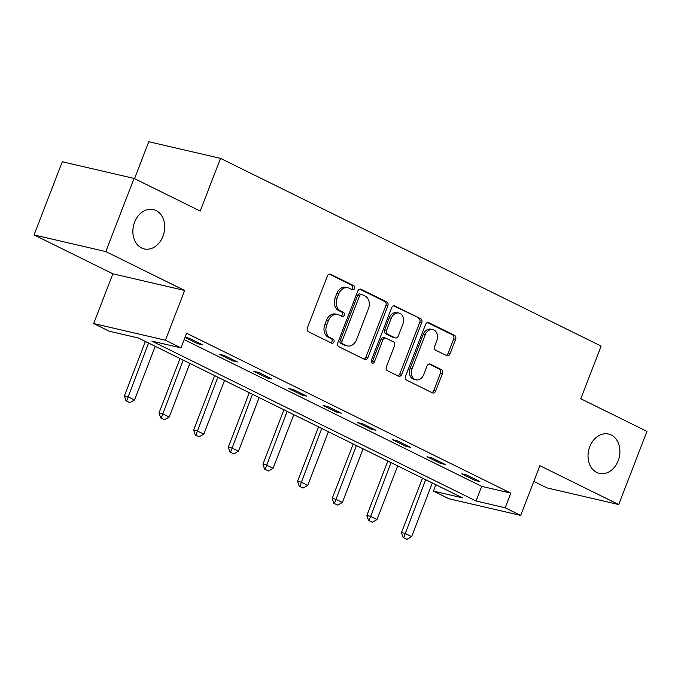 <?xml version="1.0" encoding="UTF-8"?>
<svg xmlns="http://www.w3.org/2000/svg" width="681" height="681" viewBox="0 0 681 681"><rect width="100%" height="100%" fill="white"/><g stroke="black" fill="none" stroke-linecap="round" stroke-linejoin="round"><path stroke-width="1.02" d="M354.554 288.472A2.171 1.685 103.1 0 0 353.805 285.705L330.643 274.29A3.099 2.409 103.1 0 0 330.234 274.137A3.099 2.409 103.1 0 0 327.357 276.086L307.403 327.791A3.099 2.409 103.1 0 0 308.476 331.741L331.63 343.156A2.171 1.685 103.1 0 0 331.919 343.258A2.171 1.685 103.1 0 0 333.937 341.905A2.171 1.685 103.1 0 0 333.188 339.138L330.191 337.657A9.917 7.695 103.1 0 1 326.761 325.024L328.421 320.717A9.917 7.695 103.1 0 1 337.64 314.503A9.917 7.695 103.1 0 1 338.942 314.962L341.939 316.444A2.171 1.685 103.1 0 0 342.228 316.546A2.171 1.685 103.1 0 0 344.245 315.184A2.171 1.685 103.1 0 0 343.496 312.426L340.5 310.945A9.917 7.695 103.1 0 1 337.069 298.312L338.729 294.005A9.917 7.695 103.1 0 1 347.948 287.782A9.917 7.695 103.1 0 1 349.251 288.25L352.247 289.731A2.171 1.685 103.1 0 0 352.537 289.834A2.171 1.685 103.1 0 0 354.554 288.472M351.413 289.314A2.171 1.685 103.1 0 0 352.613 288.02A2.171 1.685 103.1 0 0 351.864 285.254L329.34 274.145M330.796 342.747A2.171 1.685 103.1 0 0 331.996 341.453A2.171 1.685 103.1 0 0 331.247 338.687L328.251 337.206L330.191 337.657M341.104 316.035A2.171 1.685 103.1 0 0 342.305 314.733A2.171 1.685 103.1 0 0 341.556 311.975L338.559 310.493L340.5 310.945M589.755 446.719A20.209 15.68 103.1 0 0 599.399 473.414A20.209 15.68 103.1 0 0 618.178 460.739A20.209 15.68 103.1 0 0 608.542 434.052A20.209 15.68 103.1 0 0 589.755 446.719M134.583 222.236A20.209 15.68 103.1 0 0 144.219 248.923A20.209 15.68 103.1 0 0 163.006 236.247A20.209 15.68 103.1 0 0 153.361 209.561A20.209 15.68 103.1 0 0 134.583 222.236M446.736 355.644A3.099 2.409 103.1 0 0 447.136 355.788A3.099 2.409 103.1 0 0 450.022 353.848L455.615 339.342A3.099 2.409 103.1 0 0 454.55 335.392L428.826 322.709A3.099 2.409 103.1 0 0 428.426 322.564A3.099 2.409 103.1 0 0 425.54 324.505L405.587 376.218A3.099 2.409 103.1 0 0 406.659 380.16L432.375 392.843A3.099 2.409 103.1 0 0 432.784 392.997A3.099 2.409 103.1 0 0 435.67 391.047L442.429 373.529A3.099 2.409 103.1 0 0 441.356 369.579L430.349 364.148A3.099 2.409 103.1 0 0 429.941 364.003A3.099 2.409 103.1 0 0 427.064 365.944L423.71 374.635A8.291 6.435 103.1 0 1 416.006 379.836A8.291 6.435 103.1 0 1 412.048 368.889L425.182 334.848A8.291 6.435 103.1 0 1 432.886 329.647A8.291 6.435 103.1 0 1 436.844 340.594L434.657 346.271A3.099 2.409 103.1 0 0 435.729 350.221L446.736 355.644M505.157 507.762L520.701 515.423L448.941 498.764L433.397 491.095L462.484 497.854L138.311 337.972L109.215 331.213L93.68 323.552L165.432 340.211L180.976 347.88L151.889 341.121L476.062 501.003L505.157 507.762L510.801 493.129L186.628 333.247L180.976 347.88M134.046 178.422L105.81 251.587L34.05 234.928L62.286 161.763L134.046 178.422L200.205 211.059L220.533 158.375L601.11 346.076L580.782 398.751L646.95 431.388L618.714 504.553L539.897 465.676L520.701 515.423M34.05 234.928L112.876 273.796L184.636 290.464L105.81 251.587M184.636 290.464L165.432 340.211M387.838 305.914A3.099 2.409 103.1 0 0 386.765 301.964L361.049 289.28A3.099 2.409 103.1 0 0 360.641 289.136A3.099 2.409 103.1 0 0 357.763 291.076L337.81 342.79A3.099 2.409 103.1 0 0 338.883 346.731L364.599 359.415A3.099 2.409 103.1 0 0 365.007 359.559A3.099 2.409 103.1 0 0 367.885 357.619L387.838 305.914L385.897 305.463A3.099 2.409 103.1 0 0 384.825 301.513L359.747 289.144M394.937 305.999L420.654 318.682A3.099 2.409 103.1 0 1 421.726 322.624L401.773 374.337A3.099 2.409 103.1 0 1 398.896 376.278A3.099 2.409 103.1 0 1 398.487 376.133L387.48 370.702A3.099 2.409 103.1 0 1 386.408 366.753L394.503 345.786A3.099 2.409 103.1 0 0 393.431 341.836L386.127 338.236A3.099 2.409 103.1 0 0 385.718 338.091A3.099 2.409 103.1 0 0 382.841 340.032L374.414 361.866A2.171 1.685 103.1 0 1 372.405 363.228A2.171 1.685 103.1 0 1 371.366 360.36L391.652 307.795A3.099 2.409 103.1 0 1 394.529 305.846A3.099 2.409 103.1 0 1 394.937 305.999L394.103 305.803M533.827 481.407L546.954 487.885L618.714 504.553M220.533 158.375L148.773 141.716L134.523 178.66M184.168 339.623L481.705 486.37L510.801 493.129M185.028 337.393L197.916 343.752L202.759 344.875L189.437 338.304L185.062 337.291M219.231 354.265L232.553 360.836L237.397 361.96L224.075 355.388L219.231 354.265M253.868 371.341L267.19 377.912L272.034 379.045L258.712 372.473L253.868 371.341M288.506 388.425L301.828 394.997L306.671 396.121L293.349 389.558L288.506 388.425M323.143 405.51L336.465 412.082L341.317 413.205L327.987 406.634L323.143 405.51M357.78 422.595L371.102 429.166L375.955 430.29L362.632 423.718L357.78 422.595M392.418 439.679L405.74 446.251L410.592 447.374L397.27 440.803L392.418 439.679M427.055 456.764L440.377 463.335L445.229 464.459L431.907 457.887L427.055 456.764M461.692 473.84L475.015 480.411L479.867 481.544L466.545 474.972L461.692 473.84M435.857 484.719L433.397 491.095M112.876 273.796L93.68 323.552M481.705 486.37L476.062 501.003M197.916 343.752L198.324 342.688M232.553 360.836L232.962 359.772M267.19 377.912L267.599 376.848M301.828 394.997L302.236 393.933M336.465 412.082L336.874 411.018M371.102 429.166L371.511 428.102M405.74 446.251L406.148 445.187M440.377 463.335L440.786 462.271M475.015 480.411L475.423 479.347M347.948 287.782L346.008 287.331A9.917 7.695 103.1 0 0 336.789 293.554L338.729 294.005M338.559 310.493A9.917 7.695 103.1 0 1 335.129 297.861L336.789 293.554M337.64 314.503L335.699 314.052A9.917 7.695 103.1 0 0 326.48 320.266L328.421 320.717M328.251 337.206A9.917 7.695 103.1 0 1 324.82 324.582L326.48 320.266M363.96 359.108A3.099 2.409 103.1 0 0 365.944 357.167L385.897 305.463M361.892 294.481A2.171 1.685 103.1 0 0 361.611 294.379A2.171 1.685 103.1 0 0 359.594 295.741L342.075 341.13A2.171 1.685 103.1 0 0 342.832 343.896L345.991 345.454A9.917 7.695 103.1 0 0 347.293 345.922A9.917 7.695 103.1 0 0 356.512 339.7L368.481 308.672A9.917 7.695 103.1 0 0 365.059 296.048L361.892 294.481M359.951 294.039A2.171 1.685 103.1 0 0 359.67 293.937A2.171 1.685 103.1 0 0 357.653 295.29L359.594 295.741M347.293 345.922L345.352 345.471A9.917 7.695 103.1 0 1 344.05 345.003L340.892 343.445A2.171 1.685 103.1 0 1 340.142 340.679L357.653 295.29M393.635 305.854L420.654 318.682M397.857 375.818A3.099 2.409 103.1 0 0 399.832 373.886L419.785 322.173A3.099 2.409 103.1 0 0 418.721 318.231M385.718 338.091L383.786 337.64A3.099 2.409 103.1 0 0 380.9 339.589L372.481 361.415L374.414 361.866M371.528 362.59A2.171 1.685 103.1 0 0 372.481 361.415M402.897 324.028A8.291 6.435 103.1 0 0 398.947 313.073A8.291 6.435 103.1 0 0 391.234 318.274L386.612 330.268A3.099 2.409 103.1 0 0 387.685 334.218L394.98 337.819A3.099 2.409 103.1 0 0 395.389 337.963A3.099 2.409 103.1 0 0 398.274 336.022L402.897 324.028M398.947 313.073L397.006 312.622A8.291 6.435 103.1 0 0 389.302 317.823L391.234 318.274M395.389 337.963L393.448 337.512A3.099 2.409 103.1 0 1 393.039 337.367L385.744 333.767A3.099 2.409 103.1 0 1 384.671 329.817L389.302 317.823M432.886 329.647L430.954 329.195A8.291 6.435 103.1 0 0 423.241 334.397L425.182 334.848M416.006 379.836L414.065 379.385A8.291 6.435 103.1 0 1 410.107 368.438L423.241 334.397M431.745 392.537A3.099 2.409 103.1 0 0 433.729 390.596L440.488 373.077A3.099 2.409 103.1 0 0 439.415 369.128L429.047 364.012M446.098 355.329A3.099 2.409 103.1 0 0 448.081 353.396L453.682 338.891A3.099 2.409 103.1 0 0 452.61 334.941L427.523 322.573M145.376 341.462L124.376 395.882L127.866 396.691L134.532 399.977L155.234 346.323M126.028 400.845L129.943 402.616L126.028 400.845L124.376 395.882M148.577 343.037L126.615 400.981M134.532 399.977L129.943 402.616M180.014 358.538L159.013 412.958L162.512 413.776L169.169 417.061L189.871 363.399M160.665 417.921L164.581 419.7L160.665 417.921L159.013 412.958M183.215 360.121L161.252 418.057M169.169 417.061L164.581 419.7M214.651 375.623L193.651 430.043L197.149 430.852L203.806 434.137L224.509 380.483M195.311 435.006L199.218 436.785L195.311 435.006L193.651 430.043M217.852 377.197L195.89 435.142M203.806 434.137L199.218 436.785M249.289 392.707L228.297 447.128L231.787 447.936L238.444 451.222L259.146 397.568M229.948 452.09L233.855 453.869L229.948 452.09L228.297 447.128M252.489 394.282L230.527 452.227M238.444 451.222L233.855 453.869M283.926 409.792L262.934 464.212L266.424 465.021L273.081 468.307L293.783 414.652M264.586 469.175L268.493 470.954L264.586 469.175L262.934 464.212M287.127 411.367L265.164 469.311M273.081 468.307L268.493 470.954M318.572 426.876L297.571 481.297L301.062 482.105L307.718 485.391L328.421 431.737M299.223 486.26L303.13 488.039L299.223 486.26L297.571 481.297M321.764 428.451L299.802 486.396M307.718 485.391L303.13 488.039M353.209 443.961L332.209 498.381L335.699 499.19L342.356 502.476L363.067 448.822M333.86 503.344L337.767 505.123L333.86 503.344L332.209 498.381M356.401 445.536L334.439 503.48M342.356 502.476L337.767 505.123M387.847 461.037L366.846 515.457L370.336 516.275L376.993 519.56L397.704 465.898M368.498 520.429L372.405 522.199L368.498 520.429L366.846 515.457M391.039 462.62L369.076 520.556M376.993 519.56L372.405 522.199M422.484 478.122L401.484 532.542L404.974 533.351L411.63 536.637L432.341 482.982M403.135 537.505L407.051 539.284L403.135 537.505L401.484 532.542M425.676 479.696L403.714 537.641M411.63 536.637L407.051 539.284M351.864 285.254L353.805 285.705M331.247 338.687L333.188 339.138M341.556 311.975L343.496 312.426M335.129 297.861L337.069 298.312M324.82 324.582L326.761 325.024M329.808 274.094L330.643 274.29M365.944 357.167L367.885 357.619M360.215 289.084L361.049 289.28M384.825 301.513L386.765 301.964M340.142 340.679L342.075 341.13M340.892 343.445L342.832 343.896M344.05 345.003L345.991 345.454M419.785 322.173L421.726 322.624M399.832 373.886L401.773 374.337M380.9 339.589L382.841 340.032M384.671 329.817L386.612 330.268M385.744 333.767L387.685 334.218M393.039 337.367L394.98 337.819M410.107 368.438L412.048 368.889M429.515 363.952L430.349 364.148M439.415 369.128L441.356 369.579M440.488 373.077L442.429 373.529M433.729 390.596L435.67 391.047M427.991 322.513L428.826 322.709M452.61 334.941L454.55 335.392M453.682 338.891L455.615 339.342M448.081 353.396L450.022 353.848M359.67 293.937L361.611 294.379"/></g></svg>
